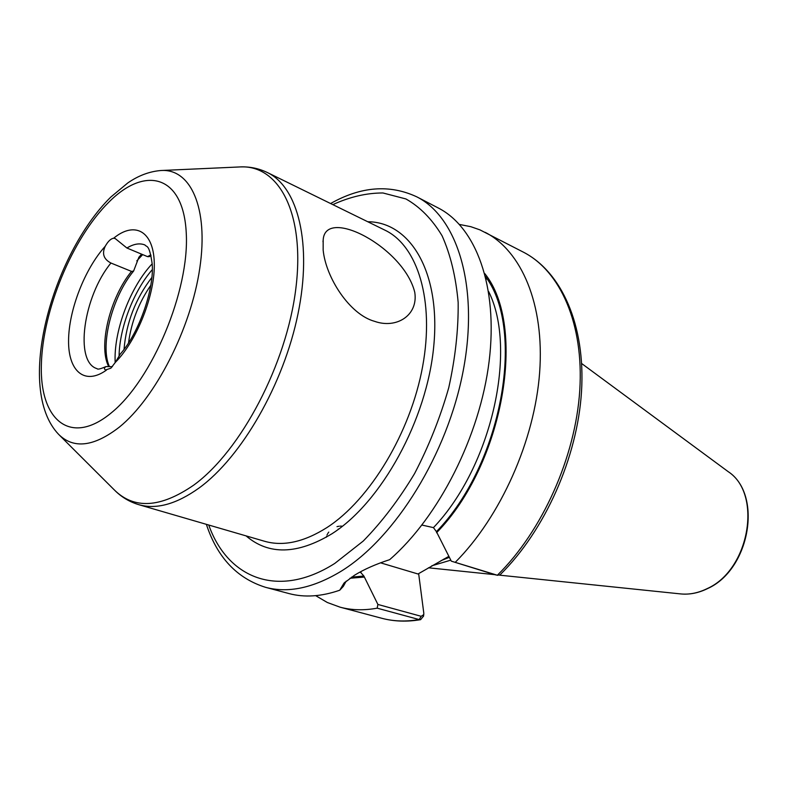 <?xml version="1.0" encoding="UTF-8"?>
<svg xmlns="http://www.w3.org/2000/svg" width="788" height="788" viewBox="0 0 788 788"><rect width="100%" height="100%" fill="white"/><g stroke="black" fill="none" stroke-linecap="round" stroke-linejoin="round"><path stroke-width="1.18" d="M112.398 366.656L105.917 366.597C104.036 368.006 103.937 369.129 105.602 369.956L110.881 368.183L115.314 362.411L120.268 354.058C139.634 332.467 154.566 287.285 152.153 263.606C149.139 243.236 146.598 247.55 144.992 244.989C139.703 242.871 133.684 243.876 126.917 248.013L147.533 256.632L150.823 254.879M495.002 574.728L451.307 561.154L436.414 531.654C501.611 464.782 525.675 331.255 486.107 277.396L486.216 279.297M323.159 250.062L323.169 240.163C324.784 206.023 403.988 247.353 414.784 292.427C418.349 315.417 396.374 329.148 374.536 321.317C349.636 314.52 325.779 277.534 323.159 250.062M436.414 531.654L433.449 527.625L421.964 525.064M448.894 556.515L445.121 558.465M346.208 581.12L343.312 586.39L339.736 590.222L343.972 583.159L354.472 575.27C363.977 569.399 375.699 564.198 389.646 559.677C438.965 516.859 480.03 435.882 489.141 361.15C498.292 286.33 475.883 227.141 438.295 208.002L416.793 196.842C389.627 184.185 360.894 186.421 330.605 203.531M126.917 248.013L115.127 238.488L113.63 238.232C110.793 238.675 107.986 241.355 105.228 246.27C101.78 253.657 103.681 259.242 110.95 263.034C83.479 296.209 74.062 362.155 97.091 368.676C97.564 369.661 100.509 368.971 105.917 366.597M141.594 254.15L138.895 257.243L133.596 271.082C112.201 296.643 99.928 345.243 109.168 365.977M108.37 365.987C98.254 345.203 110.212 297.263 131.498 271.397L133.596 271.082M360.234 571.95L363.869 576.028L377.895 604.455L421.206 616.305L423.767 614.591L423.796 613.133L418.645 573.605M131.498 271.397L110.95 263.034M451.307 561.154L497.356 575.24L500.045 574.826C544.813 530.767 577.456 457.611 581.524 391.449C585.533 325.306 561.726 272.008 523.508 252.219L479.922 229.86L470.82 226.688L459.453 224.442M455.425 562.159C500.666 516.652 534.638 440.571 539.642 372.458C544.626 304.257 521.498 250.968 485.201 232.352M436.562 532.737C503.768 464.191 527.192 326.094 484.787 273.594M206.367 524.335C217.232 557.382 236.961 578.382 265.576 587.326L288.979 593.561C304.424 597.698 321.346 596.585 339.736 590.222M423.501 616.117L420.644 619.663L419.177 619.565L377.166 608.169L377.895 604.455M315.692 595.659L327.335 602.505L340.052 607.164C351.576 610.247 363.948 610.582 377.166 608.169M349.931 578.254L363.987 577.092M431.794 565.804L450.775 560.15M448.815 556.358L417.995 573.989L380.496 562.809M338.121 529.152L338.899 528.945M326.331 537.219L326.527 536.392M326.981 535.082L327.473 534.067M327.818 533.456L328.773 532.087M336.988 526.64L339.254 526.197M340.298 526.118L341.834 526.157M151.01 255.667L149.237 256.671L147.533 256.632M115.166 362.677L115.087 359.968C114.408 328.941 130.788 286.477 152.163 263.832M110.852 197.03L127.794 182.944C138.383 175.616 149.395 171.479 160.801 170.523C190.479 168.228 208.761 207.628 199.807 268.078C191.07 328.379 155.403 398.029 119.293 427.165C93.841 446.806 73.619 449.199 58.627 434.365C14.598 388.287 52.363 254.888 110.645 197.227M111.403 412.774C152.311 379.688 189.622 290.486 186.254 233.071C183.506 175.172 145.494 165.194 108.951 202.053C72.279 238.232 42.335 310.856 41.35 365.405C39.843 420.29 70.556 446.727 111.403 412.774M367.73 221.733C410.105 221.881 440.837 271.821 433.784 345.843C427.027 419.699 381.461 502.36 331.876 533.811C297.352 554.594 268.747 555.284 246.073 535.889M264.522 541.257C283.227 546.645 304.07 542.055 327.04 527.497C369.996 499.74 410.587 432.543 422.634 366.459C434.799 300.307 417.571 245.718 384.987 230.194L267.349 172.523C297.992 187.032 312.462 243.541 297.972 313.988C283.601 384.347 241.502 457.168 199.088 487.989C176.433 504.172 156.31 509.728 138.727 504.655L264.522 541.257M59.415 435.153L114.112 489.722C133.95 509.56 160.486 508.024 193.73 485.122C240.921 450.903 286.783 363.859 295.884 288.211C305.281 212.386 278.391 163.914 239.099 166.977L161.924 170.474M265.576 587.326C288.132 593.354 313.24 588.035 340.899 571.379C395.202 538.145 447.584 454.016 463.305 370.232C479.193 286.349 457.345 217.212 416.793 196.842M208.741 525.025C227.496 577.998 277.977 599.56 334.782 563.42L363.258 541.041C381.885 522.001 398.994 499.503 414.586 473.558C428.849 446.166 440.236 417.551 448.746 387.716C455.336 357.939 458.468 329.532 458.163 302.474C455.888 276.893 450.529 254.662 442.088 235.789C432.119 219.241 420.073 206.958 405.928 198.95L382.948 192.971C366.597 192.952 349.892 196.833 332.831 204.624M447.919 557.027L448.924 556.574M441.103 560.613L449.318 557.343M444.865 558.594L449.032 556.791M728.102 471.588C762.971 494.303 750.087 569.616 707.654 588.538C698.651 592.98 689.677 594.773 680.724 593.925C689.47 594.763 698.296 592.99 707.21 588.597C749.654 569.803 762.587 493.721 728.102 471.588L581.662 363.524M113.63 238.232C134.374 221.103 153.296 230.667 154.261 262.296C155.472 293.678 137.358 340.239 115.314 362.411M150.912 285.148C138.806 302.631 131.34 321.898 128.513 342.977M351.527 577.161L363.869 576.028M359.358 572.433L361.012 572.177M486.107 277.396L485.556 276.568M433.449 527.625C491.663 466.723 517.785 349.409 488.59 291.422M494.549 574.629L497.356 575.24C542.282 531.122 575.486 457.099 579.761 390.444C584.006 323.71 560.238 271.082 523.508 252.219M420.644 619.663C406.913 621.978 393.951 621.515 381.747 618.265C393.409 621.387 405.889 621.821 419.177 619.565L421.206 616.305M106.429 370.124C84.631 385.716 68.192 371.187 68.566 340.554C68.733 310.058 84.789 268.767 105.228 246.27M152.32 269.604C133.724 290.92 119.638 327.384 119.077 355.624M124.031 349.37C126.257 322.647 135.556 298.662 151.907 277.406M142.687 254.603L136.807 260.867M323.169 240.163L322.991 241.719M240.557 166.918C249.914 166.573 258.848 168.445 267.349 172.523M381.747 618.265L340.052 607.164M680.724 593.925L499.582 575.161M494.598 574.639L428.436 567.793M115.147 490.747C121.835 497.307 129.695 501.946 138.727 504.655M343.972 583.159L345.036 582.145M494.766 574.688L497.721 575.329M443.191 559.48L446.432 557.796M423.767 614.601L423.451 616.423"/></g></svg>
